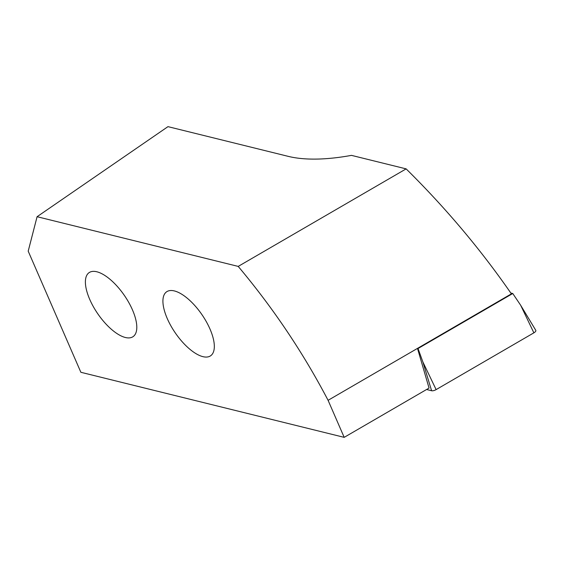 <?xml version="1.0" encoding="UTF-8"?>
<svg xmlns="http://www.w3.org/2000/svg" width="564" height="564" viewBox="0 0 564 564"><rect width="100%" height="100%" fill="white"/><g stroke="black" fill="none" stroke-linecap="round" stroke-linejoin="round"><path stroke-width="0.85" d="M37.083 216.71L167.973 126.646L288.274 156.369A155.304 59.932 -23.5 0 0 351.478 155.368L406.136 168.876L238.205 266.405L37.083 216.71L28.2 251.163L80.871 372.289L344.188 437.354L328.086 400.313C303.235 352.824 273.272 308.184 238.205 266.405M167.24 318.505A38.824 16.152 55.5 0 1 166.62 291.799A38.824 16.152 55.5 0 1 201.933 314.634A38.824 16.152 55.5 0 1 210.633 355.771A38.824 16.152 55.5 0 1 167.24 318.505M89.711 299.35A38.824 16.152 55.5 0 1 89.091 272.645A38.824 16.152 55.5 0 1 124.404 295.48A38.824 16.152 55.5 0 1 133.111 336.616A38.824 16.152 55.5 0 1 89.711 299.35M328.086 400.313L417.494 348.39L429.049 388.067L344.188 437.354M510.822 293.033L512.761 293.513L418.037 348.524L417.494 348.39L511.393 293.858C480.852 249.676 445.764 208.01 406.136 168.876M533.875 332.838A3.885 1.502 -23.5 0 0 535.8 330.356L520.642 305.216L533.875 332.838L436.12 389.611A3.885 1.502 156.5 0 1 431.615 390.746L426.581 389.498M512.761 293.513L520.642 305.216M418.037 348.524L422.887 361.989L431.615 390.746M422.887 361.989L436.12 389.611"/></g></svg>

